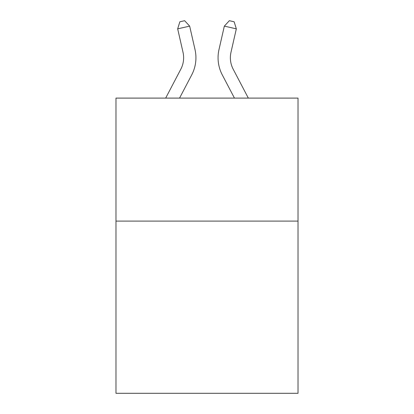 <?xml version="1.0" encoding="UTF-8"?>
<svg xmlns="http://www.w3.org/2000/svg" width="414" height="414" viewBox="0 0 414 414"><rect width="100%" height="100%" fill="white"/><g stroke="black" fill="none" stroke-linecap="round" stroke-linejoin="round"><path stroke-width="0.62" d="M298.018 221.102L298.018 393.3L115.982 393.3L115.982 98.108L298.018 98.108L298.018 221.102L115.982 221.102M180.82 69.179A24.602 24.602 -51 0 0 183.014 52.299A24.602 24.602 -51 0 1 180.82 69.179A24.602 24.602 -51 0 0 183.014 52.299A24.602 24.602 -51 0 1 180.82 69.179A24.602 24.602 -51 0 0 183.014 52.299A24.602 24.602 -51 0 1 180.82 69.179A24.602 24.602 -51 0 0 183.014 52.299A24.602 24.602 -51 0 1 180.82 69.179A24.602 24.602 -51 0 0 183.014 52.299A24.602 24.602 -51 0 1 180.82 69.179A24.602 24.602 -51 0 0 183.014 52.299A24.602 24.602 -51 0 1 180.82 69.179A24.602 24.602 -51 0 0 183.014 52.299A24.602 24.602 -51 0 1 180.82 69.179A24.602 24.602 -51 0 0 183.014 52.299A24.602 24.602 -51 0 1 180.82 69.179A24.602 24.602 -51 0 0 183.014 52.299A24.602 24.602 -51 0 1 180.82 69.179A24.602 24.602 -51 0 0 183.014 52.299A24.602 24.602 -51 0 1 180.82 69.179A24.602 24.602 -51 0 0 183.014 52.299A24.602 24.602 -51 0 1 180.82 69.179A24.602 24.602 -51 0 0 183.014 52.299A24.602 24.602 -51 0 1 180.82 69.179A24.602 24.602 -51 0 0 183.014 52.299A24.602 24.602 -51 0 1 180.82 69.179A24.602 24.602 -51 0 0 183.014 52.299A24.602 24.602 -51 0 1 180.82 69.179A24.602 24.602 -51 0 0 183.014 52.299A24.602 24.602 -51 0 1 180.82 69.179A24.602 24.602 -51 0 0 183.014 52.299A24.602 24.602 -51 0 1 180.82 69.179A24.602 24.602 -51 0 0 183.014 52.299A24.602 24.602 -51 0 1 180.82 69.179A24.602 24.602 -51 0 0 183.014 52.299A24.602 24.602 -51 0 1 180.82 69.179A24.602 24.602 -51 0 0 183.014 52.299A24.602 24.602 -51 0 1 180.82 69.179A24.602 24.602 -51 0 0 183.014 52.299A24.602 24.602 -51 0 1 180.82 69.179A24.602 24.602 -51 0 0 183.014 52.299A24.602 24.602 -51 0 1 180.82 69.179A24.602 24.602 -51 0 0 183.014 52.299A24.602 24.602 -51 0 1 180.82 69.179A24.602 24.602 -51 0 0 183.014 52.299A24.602 24.602 -51 0 1 180.82 69.179A24.602 24.602 -51 0 0 183.014 52.299A24.602 24.602 -51 0 1 180.82 69.179A24.602 24.602 -51 0 0 183.014 52.299A24.602 24.602 -51 0 1 180.82 69.179A24.602 24.602 -51 0 0 183.014 52.299A24.602 24.602 -51 0 1 180.82 69.179A24.602 24.602 -51 0 0 183.014 52.299A24.602 24.602 -51 0 1 180.82 69.179A24.602 24.602 -51 0 0 183.014 52.299A24.602 24.602 -51 0 1 180.82 69.179A24.602 24.602 -51 0 0 183.014 52.299A24.602 24.602 -51 0 1 180.82 69.179A24.602 24.602 -51 0 0 183.014 52.299A24.602 24.602 -51 0 1 180.82 69.179A24.602 24.602 -51 0 0 183.014 52.299A24.602 24.602 -51 0 1 180.82 69.179A24.602 24.602 -51 0 0 183.014 52.299A24.602 24.602 -51 0 1 180.82 69.179A24.602 24.602 -51 0 0 183.014 52.299A24.602 24.602 -51 0 1 180.82 69.179A24.602 24.602 -51 0 0 183.014 52.299A24.602 24.602 -51 0 1 180.82 69.179A24.602 24.602 -51 0 0 183.014 52.299A24.602 24.602 -51 0 1 180.82 69.179L165.667 98.108L180.82 69.179A24.602 24.602 -14.5 0 0 183.014 52.299L177.673 28.851L179.847 21.792L184.644 20.7L189.664 26.118L195.01 49.566A36.898 36.898 129 0 1 191.718 74.887L179.552 98.108M233.18 69.179A24.602 24.602 51 0 1 230.986 52.299A24.602 24.602 51 0 0 233.18 69.179A24.602 24.602 51 0 1 230.986 52.299A24.602 24.602 51 0 0 233.18 69.179A24.602 24.602 51 0 1 230.986 52.299A24.602 24.602 51 0 0 233.18 69.179A24.602 24.602 51 0 1 230.986 52.299A24.602 24.602 51 0 0 233.18 69.179A24.602 24.602 51 0 1 230.986 52.299A24.602 24.602 51 0 0 233.18 69.179A24.602 24.602 51 0 1 230.986 52.299A24.602 24.602 51 0 0 233.18 69.179A24.602 24.602 51 0 1 230.986 52.299A24.602 24.602 51 0 0 233.18 69.179A24.602 24.602 51 0 1 230.986 52.299A24.602 24.602 51 0 0 233.18 69.179A24.602 24.602 51 0 1 230.986 52.299A24.602 24.602 51 0 0 233.18 69.179A24.602 24.602 51 0 1 230.986 52.299A24.602 24.602 51 0 0 233.18 69.179A24.602 24.602 51 0 1 230.986 52.299A24.602 24.602 51 0 0 233.18 69.179A24.602 24.602 51 0 1 230.986 52.299A24.602 24.602 51 0 0 233.18 69.179A24.602 24.602 51 0 1 230.986 52.299A24.602 24.602 51 0 0 233.18 69.179A24.602 24.602 51 0 1 230.986 52.299A24.602 24.602 51 0 0 233.18 69.179A24.602 24.602 51 0 1 230.986 52.299A24.602 24.602 51 0 0 233.18 69.179A24.602 24.602 51 0 1 230.986 52.299A24.602 24.602 51 0 0 233.18 69.179A24.602 24.602 51 0 1 230.986 52.299A24.602 24.602 51 0 0 233.18 69.179A24.602 24.602 51 0 1 230.986 52.299A24.602 24.602 51 0 0 233.18 69.179A24.602 24.602 51 0 1 230.986 52.299A24.602 24.602 51 0 0 233.18 69.179A24.602 24.602 51 0 1 230.986 52.299A24.602 24.602 51 0 0 233.18 69.179A24.602 24.602 51 0 1 230.986 52.299A24.602 24.602 51 0 0 233.18 69.179A24.602 24.602 51 0 1 230.986 52.299A24.602 24.602 51 0 0 233.18 69.179A24.602 24.602 51 0 1 230.986 52.299A24.602 24.602 51 0 0 233.18 69.179A24.602 24.602 51 0 1 230.986 52.299A24.602 24.602 51 0 0 233.18 69.179A24.602 24.602 51 0 1 230.986 52.299A24.602 24.602 51 0 0 233.18 69.179A24.602 24.602 51 0 1 230.986 52.299A24.602 24.602 51 0 0 233.18 69.179A24.602 24.602 51 0 1 230.986 52.299A24.602 24.602 51 0 0 233.18 69.179A24.602 24.602 51 0 1 230.986 52.299A24.602 24.602 51 0 0 233.18 69.179A24.602 24.602 51 0 1 230.986 52.299A24.602 24.602 51 0 0 233.18 69.179A24.602 24.602 51 0 1 230.986 52.299A24.602 24.602 51 0 0 233.18 69.179A24.602 24.602 51 0 1 230.986 52.299A24.602 24.602 51 0 0 233.18 69.179A24.602 24.602 51 0 1 230.986 52.299A24.602 24.602 51 0 0 233.18 69.179A24.602 24.602 51 0 1 230.986 52.299A24.602 24.602 51 0 0 233.18 69.179A24.602 24.602 51 0 1 230.986 52.299A24.602 24.602 51 0 0 233.18 69.179A24.602 24.602 51 0 1 230.986 52.299A24.602 24.602 51 0 0 233.18 69.179L248.333 98.108L233.18 69.179A24.602 24.602 14.5 0 1 230.986 52.299L236.327 28.851L224.336 26.118L218.99 49.566A36.898 36.898 -129 0 0 222.282 74.887L234.448 98.108L222.282 74.887M189.664 26.118L195.01 49.566L189.664 26.118L195.01 49.566L189.664 26.118L195.01 49.566L189.664 26.118L195.01 49.566L189.664 26.118L195.01 49.566L189.664 26.118L195.01 49.566L189.664 26.118L195.01 49.566L189.664 26.118L195.01 49.566L189.664 26.118L195.01 49.566L189.664 26.118L195.01 49.566L189.664 26.118L195.01 49.566L189.664 26.118L195.01 49.566L189.664 26.118L195.01 49.566L189.664 26.118L195.01 49.566L189.664 26.118L195.01 49.566L189.664 26.118L195.01 49.566L189.664 26.118L195.01 49.566L189.664 26.118L195.01 49.566L189.664 26.118L195.01 49.566L189.664 26.118L195.01 49.566L189.664 26.118L195.01 49.566L189.664 26.118L195.01 49.566L189.664 26.118L195.01 49.566L189.664 26.118L195.01 49.566L189.664 26.118L195.01 49.566L189.664 26.118L195.01 49.566L189.664 26.118L195.01 49.566L189.664 26.118L195.01 49.566L189.664 26.118L195.01 49.566L189.664 26.118L195.01 49.566L189.664 26.118L195.01 49.566L189.664 26.118L195.01 49.566L189.664 26.118L195.01 49.566L189.664 26.118L195.01 49.566L189.664 26.118L195.01 49.566L189.664 26.118L177.673 28.851M224.336 26.118L218.99 49.566L224.336 26.118L218.99 49.566L224.336 26.118L218.99 49.566L224.336 26.118L218.99 49.566L224.336 26.118L218.99 49.566L224.336 26.118L218.99 49.566L224.336 26.118L218.99 49.566L224.336 26.118L218.99 49.566L224.336 26.118L218.99 49.566L224.336 26.118L218.99 49.566L224.336 26.118L218.99 49.566L224.336 26.118L218.99 49.566L224.336 26.118L218.99 49.566L224.336 26.118L218.99 49.566L224.336 26.118L218.99 49.566L224.336 26.118L218.99 49.566L224.336 26.118L218.99 49.566L224.336 26.118L218.99 49.566L224.336 26.118L218.99 49.566L224.336 26.118L218.99 49.566L224.336 26.118L218.99 49.566L224.336 26.118L218.99 49.566L224.336 26.118L218.99 49.566L224.336 26.118L218.99 49.566L224.336 26.118L218.99 49.566L224.336 26.118L218.99 49.566L224.336 26.118L218.99 49.566L224.336 26.118L218.99 49.566L224.336 26.118L218.99 49.566L224.336 26.118L218.99 49.566L224.336 26.118L218.99 49.566L224.336 26.118L218.99 49.566L224.336 26.118L218.99 49.566L224.336 26.118L218.99 49.566L224.336 26.118L218.99 49.566L224.336 26.118L229.356 20.7L234.153 21.792L236.327 28.851"/></g></svg>
